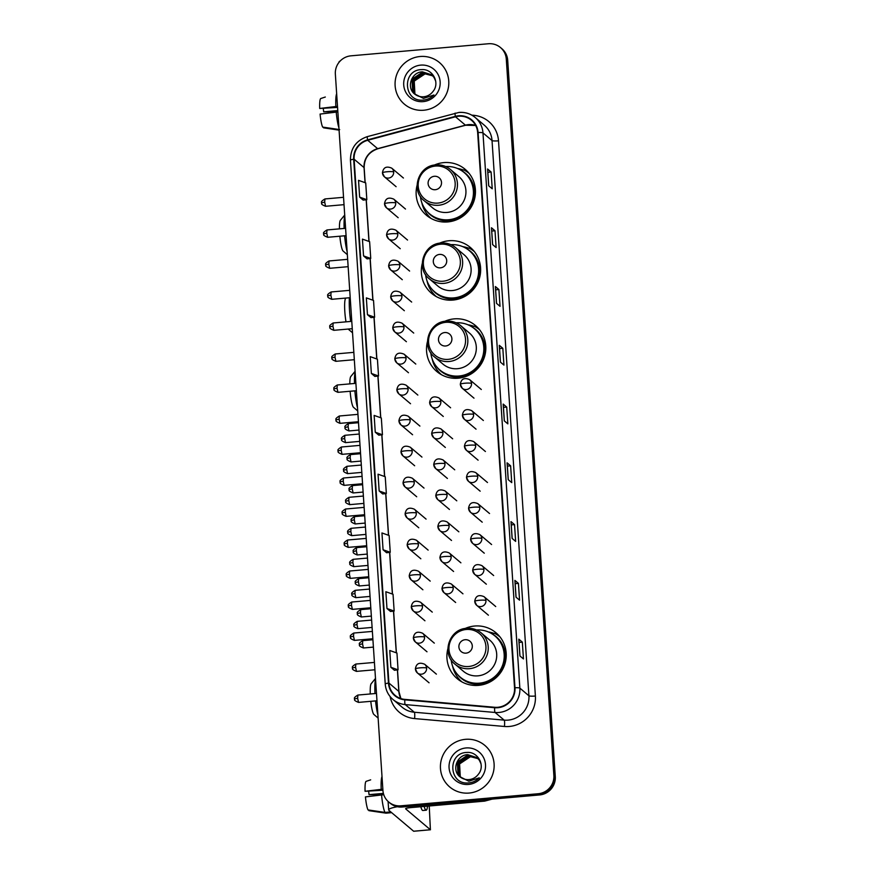 <?xml version="1.0" encoding="UTF-8"?>
<svg xmlns="http://www.w3.org/2000/svg" width="875" height="875" viewBox="0 0 875 875"><rect width="100%" height="100%" fill="white"/><g stroke="black" fill="none" stroke-linecap="round" stroke-linejoin="round"><path stroke-width="1.31" d="M447.858 648.791A30.045 29.4 -49.8 0 0 457.188 678.65A30.045 29.4 -49.8 0 0 478.548 685.366A30.045 29.4 -49.8 0 0 504.711 664.552A30.045 29.4 -49.8 0 0 495.961 632.745A30.045 29.4 -49.8 0 0 474.6 626.03A30.045 29.4 -49.8 0 0 464.964 628.545M459.113 679.131A30.045 29.4 -49.8 0 0 460.775 681.231M427.459 341.633A30.045 29.4 -49.8 0 0 436.789 371.492A30.045 29.4 -49.8 0 0 458.139 378.208A30.045 29.4 -49.8 0 0 484.312 357.394A30.045 29.4 -49.8 0 0 475.552 325.588A30.045 29.4 -49.8 0 0 454.202 318.872A30.045 29.4 -49.8 0 0 444.566 321.387M438.714 371.973A30.045 29.4 -49.8 0 0 440.366 374.073M422.275 263.506A30.045 29.4 -49.8 0 0 431.594 293.355A30.045 29.4 -49.8 0 0 452.955 300.07A30.045 29.4 -49.8 0 0 479.117 279.256A30.045 29.4 -49.8 0 0 470.367 247.461A30.045 29.4 -49.8 0 0 449.006 240.745A30.045 29.4 -49.8 0 0 439.37 243.25M433.519 293.847A30.045 29.4 -49.8 0 0 435.181 295.936M417.08 185.369A30.045 29.4 -49.8 0 0 426.409 215.228A30.045 29.4 -49.8 0 0 447.759 221.933A30.045 29.4 -49.8 0 0 473.933 201.119A30.045 29.4 -49.8 0 0 465.172 169.323A30.045 29.4 -49.8 0 0 443.822 162.608A30.045 29.4 -49.8 0 0 434.186 165.123M428.334 215.709A30.045 29.4 -49.8 0 0 429.986 217.809M468.322 172.43A30.045 29.4 -49.8 0 0 465.981 171.139M463.312 170.002A30.045 29.4 -49.8 0 0 457.527 168.514M473.517 250.556A30.045 29.4 -49.8 0 0 471.166 249.277M468.497 248.128A30.045 29.4 -49.8 0 0 462.722 246.641M478.702 328.694A30.045 29.4 -49.8 0 0 476.361 327.403M473.692 326.266A30.045 29.4 -49.8 0 0 467.906 324.778M499.1 635.852A30.045 29.4 -49.8 0 0 496.759 634.561M494.091 633.423A30.045 29.4 -49.8 0 0 488.316 631.936M388.719 802.014L390.141 803.206A17.008 16.647 -49.8 0 0 402.227 807.013L539.645 794.938A17.008 16.647 -49.8 0 0 555.286 776.672L507.697 60.266A17.008 16.647 -49.8 0 0 501.911 48.748L501.211 48.147A17.008 16.647 -49.8 0 1 506.997 59.664A17.008 16.647 -49.8 0 0 501.211 48.147L500.5 47.556A17.008 16.647 -49.8 0 0 488.414 43.75L350.995 55.825A17.008 16.647 -49.8 0 0 335.355 74.091L382.933 790.497A17.008 16.647 -49.8 0 0 400.805 805.82L538.223 793.734A17.008 16.647 -49.8 0 0 553.864 775.469L506.286 59.062A17.008 16.647 -49.8 0 0 500.5 47.556M553.864 775.469L554.575 776.07L506.997 59.664L554.575 776.07A17.008 16.647 -49.8 0 1 538.934 794.336A17.008 16.647 -49.8 0 0 554.575 776.07L555.286 776.672M400.805 805.82L401.516 806.411L538.934 794.336L401.516 806.411A17.008 16.647 -49.8 0 1 389.43 802.616A17.008 16.647 -49.8 0 0 401.516 806.411L402.227 807.013M420.153 56.503A27.202 26.633 -49.8 0 0 396.452 75.359A27.202 26.633 -49.8 0 0 404.381 104.158A27.202 26.633 -49.8 0 0 423.719 110.239A27.202 26.633 -49.8 0 0 447.42 91.383A27.202 26.633 -49.8 0 0 439.491 62.584A27.202 26.633 -49.8 0 0 420.153 56.503A27.202 26.633 -49.8 0 0 396.452 75.359A27.202 26.633 -49.8 0 0 404.381 104.158A27.202 26.633 -49.8 0 0 423.719 110.239A27.202 26.633 -49.8 0 0 447.42 91.383A27.202 26.633 -49.8 0 0 439.491 62.584A27.202 26.633 -49.8 0 0 420.153 56.503M465.5 739.331A27.202 26.633 -49.8 0 0 441.798 758.177A27.202 26.633 -49.8 0 0 449.728 786.975A27.202 26.633 -49.8 0 0 469.066 793.056A27.202 26.633 -49.8 0 0 492.767 774.211A27.202 26.633 -49.8 0 0 484.837 745.413A27.202 26.633 -49.8 0 0 465.5 739.331A27.202 26.633 -49.8 0 0 441.798 758.177A27.202 26.633 -49.8 0 0 449.728 786.975A27.202 26.633 -49.8 0 0 469.066 793.056A27.202 26.633 -49.8 0 0 492.767 774.211A27.202 26.633 -49.8 0 0 484.837 745.413A27.202 26.633 -49.8 0 0 465.5 739.331M458.587 116.233A18.134 17.752 130.2 0 1 477.652 132.573L514.533 687.794A18.134 17.752 130.2 0 1 494.725 707.273L404.863 699.388A18.134 17.752 130.2 0 1 388.916 683.047L354.123 159.217A18.134 17.752 130.2 0 1 367.73 140.284L455.503 116.78A18.134 17.752 130.2 0 1 458.587 116.233M458.555 115.784A18.594 18.2 -49.8 0 0 455.394 116.353L367.62 139.847A18.594 18.2 -49.8 0 0 353.675 159.261L388.467 683.091A18.594 18.2 -49.8 0 0 404.819 699.836L494.67 707.722A18.594 18.2 -49.8 0 0 514.981 687.75L478.1 132.541A18.594 18.2 -49.8 0 0 458.555 115.784M519.914 655.944L523.447 658.93L522.331 642.141L518.798 639.155L519.914 655.944M518.853 639.242L519.958 655.987L518.853 639.264A4.539 0.656 176.2 0 0 518.853 639.242A4.539 0.656 176.2 0 0 518.798 639.155M519.061 642.425L522.331 642.141M516.009 597.177L519.553 600.163L518.438 583.373L514.894 580.387L516.009 597.177M516.053 597.22L514.948 580.497A4.539 0.656 176.2 0 0 514.948 580.475A4.539 0.656 176.2 0 0 514.894 580.387M515.156 583.658L518.438 583.373M512.105 538.409L515.648 541.395L514.533 524.606L510.989 521.609L512.105 538.409M511.044 521.708L512.159 538.453L511.044 521.73A4.539 0.656 176.2 0 0 511.044 521.708A4.539 0.656 176.2 0 0 510.989 521.609M511.252 524.891L514.533 524.606M508.2 479.642L511.744 482.628L510.628 465.839L507.084 462.842L508.2 479.642M507.139 462.941L508.255 479.686L507.139 462.952A4.539 0.656 176.2 0 0 507.139 462.941A4.539 0.656 176.2 0 0 507.084 462.842M507.347 466.123L510.628 465.839M488.688 185.795L492.22 188.792L491.105 172.003L487.572 169.006L488.688 185.795M487.627 169.105L488.731 185.839L487.627 169.116A4.539 0.656 176.2 0 0 487.627 169.105A4.539 0.656 176.2 0 0 487.572 169.006M487.834 172.288L491.105 172.003M492.592 244.562L496.125 247.559L495.009 230.77L491.477 227.773L492.592 244.562M491.531 227.872L492.636 244.617L491.531 227.883A4.539 0.656 176.2 0 0 491.531 227.872A4.539 0.656 176.2 0 0 491.477 227.773M491.739 231.055L495.009 230.77M496.486 303.341L500.03 306.327L498.914 289.538L495.37 286.541L496.486 303.341M496.541 303.373L495.425 286.65A4.539 0.656 176.2 0 0 495.436 286.639A4.539 0.656 176.2 0 0 495.37 286.541M495.644 289.822L498.914 289.538M500.391 362.108L503.934 365.094L502.819 348.305L499.275 345.308L500.391 362.108M499.33 345.406L500.445 362.152L499.33 345.417A4.539 0.656 176.2 0 0 499.33 345.406A4.539 0.656 176.2 0 0 499.275 345.308M499.548 348.589L502.819 348.305M504.295 420.875L507.839 423.861L506.723 407.072L503.18 404.075L504.295 420.875M503.234 404.173L504.35 420.919L503.234 404.184A4.539 0.656 176.2 0 0 503.234 404.173A4.539 0.656 176.2 0 0 503.18 404.075M503.453 407.356L506.723 407.072M390.25 552.289L386.608 552.738L383.064 549.752L390.25 552.289L389.134 535.5L381.948 532.962L383.064 549.752M386.969 608.519L394.155 611.056L393.039 594.267L385.853 591.73L386.969 608.519L390.513 611.472M398.059 669.823L394.417 670.272L390.873 667.286L398.059 669.823L396.944 653.034L389.758 650.497L390.873 667.286M378.536 375.988L374.894 376.436L371.361 373.45L378.536 375.988L377.42 359.198L370.245 356.65L371.361 373.45M367.456 314.683L374.631 317.22L373.527 300.431L366.341 297.883L367.456 314.683L370.989 317.636M363.552 255.916L367.052 258.869L370.737 258.453L369.622 241.664L362.436 239.116L363.552 255.916L370.737 258.453M359.647 197.138L363.158 200.102L366.833 199.686L365.717 182.897L358.531 180.348L359.647 197.138L366.833 199.686M379.159 490.984L386.345 493.522L385.23 476.733L378.044 474.195L379.159 490.984L382.703 493.938M375.255 432.217L382.441 434.755L381.325 417.966L374.139 415.417L375.255 432.217L378.798 435.17M382.441 434.755L378.766 435.17M374.631 317.22L370.956 317.636M386.345 493.522L382.67 493.938M394.155 611.056L390.48 611.483M415.756 94.795L414.619 93.352L413.963 80.861L424.659 73.741L432.731 75.841M415.909 94.905L414.892 93.592L414.247 81.102L424.944 73.97L428.225 74.145A12.808 12.534 -49.8 0 1 432.819 75.939M415.144 94.38L413.492 92.411L412.836 79.92L423.544 72.789L432.206 75.316M415.297 94.478L413.777 92.641L413.12 80.15L423.817 73.03L432.348 75.436M435.706 81.112L433.956 77.361L431.659 74.823L422.417 71.838C410.856 72.056 405.989 88.725 415.352 94.522A12.808 12.534 -49.8 0 0 432.906 91.569C440.42 83.016 432.655 68.578 421.608 69.617C401.898 69.803 403.386 101.412 422.363 100.155L423.303 100.1C427.448 99.695 430.992 97.989 433.945 95.003L423.489 98.405L414.564 93.92M414.706 94.03L412.65 91.689L411.994 79.198L422.691 72.078L431.802 74.944M420.722 65.122A18.473 18.091 -49.8 0 0 403.725 84.973A18.473 18.091 -49.8 0 0 423.15 101.62A18.473 18.091 -49.8 0 0 440.147 81.769A18.473 18.091 -49.8 0 0 420.722 65.122M340.211 60.987A22.673 3.259 176.2 0 0 338.997 62.147L339.008 62.355M337.772 110.589L323.684 111.836A11.331 1.652 85 0 0 323.291 108.664M337.488 106.323L319.714 108.478L337.564 107.417M336.656 93.723A18.703 2.723 85 0 0 335.847 106.477M339.686 129.588L322.667 127.094A14.733 2.144 85 0 1 320.086 114.078L337.859 111.923M336.219 112.066A18.703 2.723 85 0 0 338.92 127.783M319.714 108.478A14.733 2.144 85 0 1 320.764 98.525L325.314 97.027M323.509 127.214L323.553 127.837L339.073 130.123M323.684 111.836L337.837 111.552M347.342 254.669L343.088 251.016A15.586 2.275 -95 0 1 339.85 236.217M344.608 235.802A21.252 3.095 85 0 0 347.145 251.716M435.258 189.711A6.803 6.661 -49.8 0 0 441.514 182.416A6.803 6.661 -49.8 0 0 434.372 176.28A6.803 6.661 -49.8 0 0 428.105 183.586A6.803 6.661 -49.8 0 0 435.258 189.711M424.134 200.692L432.622 207.867A20.409 19.972 -49.8 0 0 464.909 198.286A20.409 19.972 -49.8 0 0 458.959 176.684L450.472 169.52C446.228 166.042 441.35 164.5 435.838 164.905C418.469 165.495 410.353 190.269 424.134 200.692A20.409 19.972 -49.8 0 0 456.422 191.111A20.409 19.972 -49.8 0 0 450.472 169.52M420.405 196.503A26.928 26.359 -49.8 0 0 429.483 213.741A26.928 26.359 -49.8 0 0 448.623 219.756A26.928 26.359 -49.8 0 0 472.073 201.097A26.928 26.359 -49.8 0 0 464.231 172.605A26.928 26.359 -49.8 0 0 445.714 166.534M429.483 213.741L429.833 214.036A26.928 26.359 -49.8 0 0 448.973 220.052A26.928 26.359 -49.8 0 0 472.423 201.403A26.928 26.359 -49.8 0 0 464.581 172.9L464.231 172.605M344.761 215.688A21.252 3.095 85 0 0 344.137 228.452M339.434 228.856A15.586 2.275 -95 0 1 340.386 220.303L344.717 215.031M431.123 218.466A29.477 28.853 130.2 0 1 421.816 202.694M469.153 173.436A29.477 28.853 130.2 0 0 463.739 169.892L461.453 170.505A27.18 26.6 -49.8 0 1 467.83 211.553A27.18 26.6 -49.8 0 1 426.333 210.58M352.537 332.795L348.272 329.153A15.586 2.275 -95 0 1 348.173 329.055M346.008 321.847A15.586 2.275 -95 0 1 344.827 311.708A15.586 2.275 -95 0 1 345.581 298.43L345.877 298.069M349.398 297.762A21.252 3.095 85 0 0 349.53 310.461A21.252 3.095 85 0 0 350.678 321.431M352.045 328.716A21.252 3.095 85 0 0 352.341 329.853M440.453 267.848A6.803 6.661 -49.8 0 0 446.709 260.542A6.803 6.661 -49.8 0 0 439.556 254.417A6.803 6.661 -49.8 0 0 433.3 261.723A6.803 6.661 -49.8 0 0 440.453 267.848M429.33 278.83L437.817 285.994A20.409 19.972 -49.8 0 0 470.094 276.413A20.409 19.972 -49.8 0 0 464.144 254.822L455.656 247.647C451.413 244.169 446.545 242.638 441.033 243.042C423.664 243.622 415.538 268.406 429.33 278.83A20.409 19.972 -49.8 0 0 461.606 269.248A20.409 19.972 -49.8 0 0 455.656 247.647M425.6 274.63A26.928 26.359 -49.8 0 0 434.667 291.867A26.928 26.359 -49.8 0 0 453.808 297.894A26.928 26.359 -49.8 0 0 477.269 279.234A26.928 26.359 -49.8 0 0 469.416 250.742A26.928 26.359 -49.8 0 0 450.898 244.672M434.667 291.867L435.028 292.173A26.928 26.359 -49.8 0 0 454.169 298.189A26.928 26.359 -49.8 0 0 477.619 279.53A26.928 26.359 -49.8 0 0 469.777 251.038L469.416 250.742M436.308 296.592A29.477 28.853 130.2 0 1 427.011 280.82M474.348 251.562A29.477 28.853 130.2 0 0 468.923 248.019L466.637 248.631A27.18 26.6 -49.8 0 1 473.025 289.68A27.18 26.6 -49.8 0 1 431.528 288.706M357.722 410.933L353.467 407.28A15.586 2.275 -95 0 1 350.12 391.256M354.878 390.841A21.252 3.095 85 0 0 357.525 407.98M445.637 345.986A6.803 6.661 -49.8 0 0 451.894 338.68A6.803 6.661 -49.8 0 0 444.741 332.544A6.803 6.661 -49.8 0 0 438.484 339.85A6.803 6.661 -49.8 0 0 445.637 345.986M434.514 356.956L443.002 364.131A20.409 19.972 -49.8 0 0 475.289 354.55A20.409 19.972 -49.8 0 0 469.339 332.948L460.852 325.784C456.608 322.306 451.73 320.764 446.217 321.169C428.848 321.759 420.733 346.544 434.514 356.956A20.409 19.972 -49.8 0 0 466.802 347.375A20.409 19.972 -49.8 0 0 460.852 325.784M430.784 352.767A26.928 26.359 -49.8 0 0 439.863 370.005A26.928 26.359 -49.8 0 0 459.003 376.02A26.928 26.359 -49.8 0 0 482.453 357.372A26.928 26.359 -49.8 0 0 474.611 328.869A26.928 26.359 -49.8 0 0 456.094 322.809M439.863 370.005L440.213 370.3A26.928 26.359 -49.8 0 0 459.353 376.327A26.928 26.359 -49.8 0 0 482.803 357.667A26.928 26.359 -49.8 0 0 474.961 329.175L474.611 328.869M355.141 371.952A21.252 3.095 85 0 0 354.473 383.48M349.814 383.884A15.586 2.275 -95 0 1 350.766 376.567L355.097 371.295M441.503 374.73A29.477 28.853 130.2 0 1 432.195 358.958M479.533 329.7A29.477 28.853 130.2 0 0 474.119 326.156L471.833 326.769A27.18 26.6 -49.8 0 1 478.209 367.817A27.18 26.6 -49.8 0 1 436.712 366.844M378.131 718.091L373.866 714.438A15.586 2.275 -95 0 1 370.792 701.323M375.55 700.897A21.252 3.095 85 0 0 377.934 715.138M466.036 653.144A6.803 6.661 -49.8 0 0 472.292 645.837A6.803 6.661 -49.8 0 0 465.15 639.712A6.803 6.661 -49.8 0 0 458.894 647.008A6.803 6.661 -49.8 0 0 466.036 653.144M454.913 664.114L463.411 671.289A20.409 19.972 -49.8 0 0 495.688 661.708A20.409 19.972 -49.8 0 0 489.738 640.106L481.25 632.942C477.006 629.464 472.128 627.922 466.627 628.327C449.258 628.917 441.131 653.702 454.913 664.114A20.409 19.972 -49.8 0 0 487.2 654.544A20.409 19.972 -49.8 0 0 481.25 632.942M451.183 659.925A26.928 26.359 -49.8 0 0 460.261 677.163A26.928 26.359 -49.8 0 0 479.402 683.178A26.928 26.359 -49.8 0 0 502.852 664.53A26.928 26.359 -49.8 0 0 495.009 636.027A26.928 26.359 -49.8 0 0 476.492 629.967M460.261 677.163L460.611 677.458A26.928 26.359 -49.8 0 0 479.752 683.484A26.928 26.359 -49.8 0 0 503.212 664.825A26.928 26.359 -49.8 0 0 495.359 636.333L495.009 636.027M375.539 679.109A21.252 3.095 85 0 0 374.992 693.558M370.256 693.973A15.586 2.275 -95 0 1 371.164 683.725L375.495 678.453M461.902 681.888A29.477 28.853 130.2 0 1 452.594 666.116M499.942 636.858A29.477 28.853 130.2 0 0 494.517 633.314L492.231 633.927A27.18 26.6 -49.8 0 1 498.619 674.975A27.18 26.6 -49.8 0 1 457.111 674.002M397.359 806.728A22.673 3.259 176.2 0 0 388.653 809.9A22.673 3.259 176.2 0 0 388.938 810.359L413.634 831.228L430.402 829.752L405.694 808.883A5.666 0.809 -3.8 0 1 405.628 808.773A5.666 0.809 -3.8 0 1 410.397 807.647L484.444 801.139L482.989 799.914M430.402 829.752L429.231 805.984M492.198 799.105L484.925 801.052A2.833 2.778 130.2 0 1 484.444 801.139M383.381 793.395L369.042 794.653A11.331 1.652 85 0 0 368.648 791.492M382.845 789.152L365.072 791.295L382.922 790.234M420.798 806.728A19.272 2.811 85 0 0 422.822 810.491L426.18 810.195A19.272 2.811 85 0 0 427.525 806.137M424.145 806.433A19.272 2.811 85 0 0 426.18 810.195M382.014 776.552A18.703 2.723 85 0 0 381.194 789.294M381.566 794.894A18.703 2.723 85 0 0 385.044 812.416L368.014 809.911A14.733 2.144 85 0 1 365.444 796.895L383.764 794.697M390.775 811.913L385.044 812.416M368.867 810.031L368.9 810.655L385.93 813.159L391.661 812.656M365.072 791.295A14.733 2.144 85 0 1 366.122 781.353L370.672 779.844M369.042 794.653L383.655 794.358M461.103 777.623L459.966 776.18L459.32 763.689L470.017 756.558L478.089 758.658M461.267 777.722L460.25 776.42L459.594 763.93L470.302 756.798L473.572 756.973A12.808 12.534 -49.8 0 1 478.177 758.756M460.502 777.197L458.85 775.228L458.194 762.738L468.891 755.606L477.564 758.133M460.644 777.306L459.123 775.469L458.478 762.978L469.175 755.847L477.695 758.264M481.064 763.941L479.303 760.178L477.017 757.641L467.764 754.666C456.203 754.884 451.336 771.553 460.709 777.35A12.808 12.534 -49.8 0 0 478.264 774.386C485.778 765.833 478.002 751.406 466.966 752.445C447.256 752.631 448.733 784.241 467.709 782.983L468.661 782.928C472.795 782.513 476.339 780.817 479.292 777.82L468.836 781.222L459.922 776.737M460.064 776.858L457.997 774.517L457.352 762.027L468.048 754.895L477.159 757.761M466.08 747.95A18.473 18.091 -49.8 0 0 449.072 767.791A18.473 18.091 -49.8 0 0 468.497 784.438A18.473 18.091 -49.8 0 0 485.494 764.597A18.473 18.091 -49.8 0 0 466.08 747.95M507.697 60.266L506.286 59.062M539.645 794.938L538.223 793.734M475.628 125.442A18.134 17.752 -49.8 0 0 465.423 125.158L377.639 148.662A18.134 17.752 -49.8 0 0 364.044 167.595L365.039 182.656M471.866 115.194A28.339 27.738 130.2 0 1 498.509 140.82L535.391 696.03A5.666 0.809 -3.8 0 1 528.916 695.778L492.034 140.558A22.673 22.192 -49.8 0 0 484.323 125.202L475.256 117.545A22.673 22.192 130.2 0 1 482.967 132.902A5.666 0.809 176.2 0 0 478.1 132.541M535.391 696.03A28.339 27.738 130.2 0 1 509.316 726.469A28.339 27.738 130.2 0 1 504.438 726.469L414.575 718.583A28.339 27.738 130.2 0 1 390.119 696.566M508.058 720.125A22.673 22.192 -49.8 0 0 528.916 695.778L519.848 688.111A22.673 22.192 130.2 0 1 495.086 712.469L405.234 704.583A22.673 22.192 130.2 0 1 393.017 699.519L402.084 707.175A22.673 22.192 -49.8 0 0 414.302 712.239L504.153 720.125A22.673 22.192 -49.8 0 0 508.058 720.125M455.284 113.159A5.666 0.667 75 0 0 455.153 113.116A5.666 0.667 75 0 0 455.394 116.353M350.503 160.333A5.666 0.809 -3.8 0 1 350.438 160.212A5.666 0.809 -3.8 0 1 353.675 159.261M388.467 683.091A5.666 0.809 176.2 0 0 385.23 684.042C385.744 690.277 388.336 695.439 393.017 699.519M404.819 699.836A5.666 0.952 95 0 0 405.234 704.583L414.302 712.239A5.666 0.952 -85 0 1 414.575 718.583M367.511 136.653A5.666 0.667 75 0 0 367.38 136.609A5.666 0.667 75 0 0 367.62 139.847M494.67 707.722A5.666 0.952 95 0 0 495.086 712.469L504.153 720.125A5.666 0.952 -85 0 1 504.438 726.469M514.981 687.75A5.666 0.809 -3.8 0 1 519.848 688.111L482.967 132.902L492.034 140.558A5.666 0.809 -3.8 0 0 498.509 140.82M459.145 112.481A22.673 22.192 130.2 0 1 475.256 117.545C470.542 113.684 465.128 111.978 459.014 112.427L367.38 136.609C356.136 140.481 350.492 148.356 350.438 160.212L385.23 684.042M388.916 683.047L398.836 691.425A18.134 17.752 -49.8 0 0 400.859 698.556M455.503 116.78L465.423 125.158A10.205 1.203 -105 0 0 465.653 125.245L377.88 148.75A10.205 1.203 -105 0 1 377.639 148.662L367.73 140.284M354.123 159.217L364.044 167.595A10.205 1.466 -3.8 0 1 364.164 167.803L365.159 182.7M366.177 199.762L368.944 241.423M370.081 258.53L372.848 300.191M373.986 317.297L376.753 358.958M377.891 376.064L380.658 417.725M381.795 434.831L384.562 476.492M385.7 493.598L388.467 535.259M389.605 552.366L392.372 594.027M393.498 611.133L396.266 652.794M397.403 669.9L398.836 691.425A10.205 1.466 -3.8 0 1 398.956 691.633L400.903 698.578M437.905 203.088A18.747 18.353 -49.8 0 0 455.153 182.952A18.747 18.353 -49.8 0 0 435.444 166.064A18.747 18.353 -49.8 0 0 418.206 186.2A18.747 18.353 -49.8 0 0 437.905 203.088M443.1 281.214A18.747 18.353 -49.8 0 0 460.337 261.089A18.747 18.353 -49.8 0 0 440.639 244.202A18.747 18.353 -49.8 0 0 423.391 264.338A18.747 18.353 -49.8 0 0 443.1 281.214M448.284 359.352A18.747 18.353 -49.8 0 0 465.533 339.216A18.747 18.353 -49.8 0 0 445.823 322.328A18.747 18.353 -49.8 0 0 428.586 342.464A18.747 18.353 -49.8 0 0 448.284 359.352M468.694 666.509A18.747 18.353 -49.8 0 0 485.931 646.373A18.747 18.353 -49.8 0 0 466.233 629.486A18.747 18.353 -49.8 0 0 448.984 649.622A18.747 18.353 -49.8 0 0 468.694 666.509M471.538 383.469A5.666 5.545 -49.8 0 0 469.613 379.63C464.253 377.333 461.147 378.908 460.305 384.333A5.666 0.809 -3.8 0 1 465.073 383.206A5.666 0.809 176.2 0 1 471.538 383.469A5.666 5.545 -49.8 0 1 462.295 388.281L460.305 384.333A5.666 0.809 -3.8 0 0 460.37 384.442A5.666 5.545 -49.8 0 0 462.295 388.281L473.988 398.158M348.097 426.781L348.348 423.598C342.464 427.186 345.953 427.186 345.002 427.503L348.097 426.781L348.994 430.938L358.991 430.052M345.045 427.58L345.002 427.503C346.008 427.798 342.541 428.367 348.994 430.938M473.605 414.477A5.666 5.545 -49.8 0 0 471.669 410.637C466.309 408.341 463.214 409.916 462.361 415.341A5.666 0.809 -3.8 0 1 467.13 414.214A5.666 0.809 176.2 0 1 473.605 414.477A5.666 5.545 -49.8 0 1 464.363 419.289L462.361 415.341A5.666 0.809 -3.8 0 0 462.427 415.45A5.666 5.545 -49.8 0 0 464.363 419.289L476.044 429.166M350.153 457.789L350.405 454.606C344.52 458.183 348.009 458.194 347.058 458.511L350.153 457.789L351.05 461.945L361.058 461.059M347.102 458.587L347.058 458.511C348.064 458.806 344.597 459.375 351.05 461.945M475.661 445.473A5.666 5.545 -49.8 0 0 473.736 441.634C468.377 439.348 465.27 440.923 464.417 446.348A5.666 0.809 -3.8 0 1 469.186 445.222A5.666 0.809 176.2 0 1 475.661 445.473A5.666 5.545 -49.8 0 1 466.419 450.297L464.417 446.348A5.666 0.809 -3.8 0 0 464.494 446.458A5.666 5.545 -49.8 0 0 466.419 450.297L478.1 460.173M352.22 488.797L352.472 485.603C346.587 489.191 350.077 489.202 349.114 489.519L352.22 488.797L353.117 492.953L363.114 492.067M349.158 489.595L349.114 489.519C350.12 489.814 346.653 490.383 353.117 492.953M477.717 476.481A5.666 5.545 -49.8 0 0 475.792 472.642C470.433 470.356 467.327 471.92 466.473 477.356A5.666 0.809 -3.8 0 1 471.253 476.23A5.666 0.809 176.2 0 1 477.717 476.481A5.666 5.545 -49.8 0 1 468.475 481.305L466.473 477.356A5.666 0.809 -3.8 0 0 466.55 477.466A5.666 5.545 -49.8 0 0 468.475 481.305L480.167 491.181M354.277 519.794L354.528 516.611C348.644 520.198 352.133 520.209 351.17 520.527L354.277 519.794L355.173 523.95L365.17 523.075M351.225 520.603L351.17 520.527C352.188 520.822 348.709 521.391 355.173 523.95M479.784 507.489A5.666 5.545 -49.8 0 0 477.848 503.65C472.489 501.364 469.383 502.928 468.541 508.364A5.666 0.809 -3.8 0 1 473.309 507.238A5.666 0.809 176.2 0 1 479.784 507.489A5.666 5.545 -49.8 0 1 470.531 512.312L468.541 508.364A5.666 0.809 -3.8 0 0 468.606 508.473A5.666 5.545 -49.8 0 0 470.531 512.312L482.223 522.189M356.333 550.802L356.584 547.619C350.7 551.206 354.189 551.217 353.237 551.534L356.333 550.802L357.23 554.958L367.238 554.083M353.281 551.611L353.237 551.534C354.244 551.83 350.777 552.398 357.23 554.958M481.841 538.497A5.666 5.545 -49.8 0 0 479.916 534.658C474.556 532.372 471.45 533.936 470.597 539.361A5.666 0.809 -3.8 0 1 475.366 538.245A5.666 0.809 176.2 0 1 481.841 538.497A5.666 5.545 -49.8 0 1 472.598 543.32L470.597 539.361A5.666 0.809 -3.8 0 0 470.662 539.481A5.666 5.545 -49.8 0 0 472.598 543.32L484.28 553.197M358.389 581.809L358.652 578.627C352.767 582.214 356.256 582.214 355.294 582.542L358.389 581.809L359.297 585.966L369.294 585.091M355.337 582.619L355.294 582.542C356.3 582.837 352.833 583.395 359.297 585.966M483.897 569.505A5.666 5.545 -49.8 0 0 481.972 565.666C476.613 563.38 473.506 564.944 472.653 570.369A5.666 0.809 -3.8 0 1 477.422 569.253A5.666 0.809 176.2 0 1 483.897 569.505A5.666 5.545 -49.8 0 1 474.655 574.328L472.653 570.369A5.666 0.809 -3.8 0 0 472.73 570.489A5.666 5.545 -49.8 0 0 474.655 574.328L486.347 584.205M360.456 612.817L360.708 609.634C354.823 613.222 358.312 613.222 357.35 613.55L360.456 612.817L361.353 616.973L371.35 616.098M357.394 613.627L357.35 613.55C358.367 613.845 354.889 614.403 361.353 616.973M485.953 600.512A5.666 5.545 -49.8 0 0 484.028 596.673C478.669 594.388 475.562 595.952 474.72 601.377A5.666 0.809 -3.8 0 1 479.489 600.261A5.666 0.809 176.2 0 1 485.953 600.512A5.666 5.545 -49.8 0 1 476.711 605.336L474.72 601.377A5.666 0.809 -3.8 0 0 474.786 601.497A5.666 5.545 -49.8 0 0 476.711 605.336L488.403 615.202M362.512 643.825L362.764 640.642C356.88 644.23 360.369 644.23 359.417 644.558L362.512 643.825L363.409 647.981L373.406 647.106M359.461 644.634L359.417 644.558C360.423 644.853 356.956 645.411 363.409 647.981M344.63 438.484L344.881 435.302C338.997 438.889 342.486 438.889 341.523 439.217L344.63 438.484L345.527 442.641L359.745 441.383M341.578 439.283L341.523 439.217C342.541 439.512 339.062 440.07 345.527 442.641M440.847 401.756A5.666 5.545 -49.8 0 0 438.911 397.917C433.552 395.631 430.456 397.195 429.603 402.62A5.666 0.809 -3.8 0 1 434.372 401.505A5.666 0.809 176.2 0 1 440.847 401.756A5.666 5.545 -49.8 0 1 431.605 406.58L429.603 402.62A5.666 0.809 -3.8 0 0 429.669 402.741A5.666 5.545 -49.8 0 0 431.605 406.58L443.286 416.456M346.686 469.492L346.938 466.309C341.053 469.897 344.542 469.897 343.591 470.214L346.686 469.492L347.583 473.648L361.802 472.391M343.634 470.291L343.591 470.214C344.597 470.509 341.13 471.078 347.583 473.648M442.903 432.764A5.666 5.545 -49.8 0 0 440.978 428.925C435.619 426.639 432.512 428.203 431.659 433.628A5.666 0.809 -3.8 0 1 436.428 432.512A5.666 0.809 176.2 0 1 442.903 432.764A5.666 5.545 -49.8 0 1 433.661 437.587L431.659 433.628A5.666 0.809 -3.8 0 0 431.725 433.748A5.666 5.545 -49.8 0 0 433.661 437.587L445.342 447.453M348.742 500.5L349.005 497.306C343.12 500.894 346.609 500.905 345.647 501.222L348.742 500.5L349.65 504.656L363.869 503.398M345.691 501.298L345.647 501.222C346.653 501.517 343.186 502.086 349.65 504.656M444.959 463.772A5.666 5.545 -49.8 0 0 443.034 459.933C437.675 457.647 434.569 459.211 433.716 464.636A5.666 0.809 -3.8 0 1 438.495 463.509A5.666 0.809 176.2 0 1 444.959 463.772A5.666 5.545 -49.8 0 1 435.717 468.595L433.716 464.636A5.666 0.809 -3.8 0 0 433.792 464.756A5.666 5.545 -49.8 0 0 435.717 468.595L447.409 478.461M350.809 531.497L351.061 528.314C345.177 531.902 348.666 531.913 347.703 532.23L350.809 531.497L351.706 535.653L365.925 534.406M347.747 532.306L347.703 532.23C348.72 532.525 345.242 533.094 351.706 535.653M447.027 494.78A5.666 5.545 -49.8 0 0 445.091 490.941C439.731 488.655 436.625 490.219 435.783 495.644A5.666 0.809 -3.8 0 1 440.552 494.517A5.666 0.809 176.2 0 1 447.027 494.78A5.666 5.545 -49.8 0 1 437.773 499.603L435.783 495.644A5.666 0.809 -3.8 0 0 435.848 495.764A5.666 5.545 -49.8 0 0 437.773 499.603L449.466 509.469M352.866 562.505L353.117 559.322C347.233 562.909 350.722 562.92 349.77 563.238L352.866 562.505L353.762 566.661L367.981 565.414M349.814 563.314L349.77 563.238C350.777 563.533 347.309 564.102 353.762 566.661M449.083 525.788A5.666 5.545 -49.8 0 0 447.147 521.948C441.798 519.652 438.692 521.227 437.839 526.652A5.666 0.809 -3.8 0 1 442.608 525.525A5.666 0.809 176.2 0 1 449.083 525.788A5.666 5.545 -49.8 0 1 439.841 530.611L437.839 526.652A5.666 0.809 -3.8 0 0 437.905 526.772A5.666 5.545 -49.8 0 0 439.841 530.611L451.522 540.477M354.922 593.512L355.173 590.33C349.289 593.917 352.778 593.917 351.827 594.245L354.922 593.512L355.819 597.669L370.048 596.422M351.87 594.322L351.827 594.245C352.833 594.541 349.366 595.109 355.819 597.669M451.139 556.795A5.666 5.545 -49.8 0 0 449.214 552.956C443.855 550.659 440.748 552.234 439.895 557.659A5.666 0.809 -3.8 0 1 444.664 556.533A5.666 0.809 176.2 0 1 451.139 556.795A5.666 5.545 -49.8 0 1 441.897 561.608L439.895 557.659A5.666 0.809 -3.8 0 0 439.972 557.769A5.666 5.545 -49.8 0 0 441.897 561.608L453.589 571.484M356.989 624.52L357.241 621.338C351.356 624.925 354.845 624.925 353.883 625.253L356.989 624.52L357.886 628.677L372.105 627.43M353.927 625.33L353.883 625.253C354.889 625.548 351.422 626.106 357.886 628.677M453.195 587.803A5.666 5.545 -49.8 0 0 451.27 583.964C445.911 581.667 442.805 583.242 441.962 588.667A5.666 0.809 -3.8 0 1 446.731 587.541A5.666 0.809 176.2 0 1 453.195 587.803A5.666 5.545 -49.8 0 1 443.953 592.616L441.962 588.667A5.666 0.809 -3.8 0 0 442.028 588.777A5.666 5.545 -49.8 0 0 443.953 592.616L455.645 602.492M324.68 202.136L324.942 198.942C319.047 202.53 322.547 202.541 321.584 202.858L324.68 202.136L325.588 206.281L344.028 204.662M321.628 202.934L321.584 202.858C322.591 203.153 319.123 203.722 325.588 206.281M393.673 171.992A5.666 5.545 -49.8 0 0 391.738 168.153C386.378 165.867 383.272 167.431 382.43 172.856A5.666 0.809 -3.8 0 1 387.198 171.741A5.666 0.809 176.2 0 1 393.673 171.992A5.666 5.545 -49.8 0 1 384.42 176.816L382.43 172.856A5.666 0.809 -3.8 0 0 382.495 172.977A5.666 5.545 -49.8 0 0 384.42 176.816L396.113 186.692M326.747 233.133L326.998 229.95C321.114 233.538 324.603 233.548 323.641 233.866L326.747 233.133L327.644 237.289L346.084 235.67M323.684 233.942L323.641 233.866C324.658 234.161 321.18 234.73 327.644 237.289M395.73 203A5.666 5.545 -49.8 0 0 393.794 199.161C388.445 196.875 385.339 198.439 384.486 203.864A5.666 0.809 -3.8 0 1 389.255 202.748A5.666 0.809 176.2 0 1 395.73 203A5.666 5.545 -49.8 0 1 386.488 207.823L384.486 203.864A5.666 0.809 -3.8 0 0 384.552 203.984A5.666 5.545 -49.8 0 0 386.488 207.823L398.169 217.7M328.803 264.141L329.055 260.958C323.17 264.545 326.659 264.556 325.708 264.873L328.803 264.141L329.7 268.297L348.141 266.678M325.752 264.95L325.708 264.873C326.714 265.169 323.247 265.738 329.7 268.297M397.786 234.008A5.666 5.545 -49.8 0 0 395.861 230.169C390.502 227.883 387.395 229.447 386.542 234.872A5.666 0.809 -3.8 0 1 391.311 233.756A5.666 0.809 176.2 0 1 397.786 234.008A5.666 5.545 -49.8 0 1 388.544 238.831L386.542 234.872A5.666 0.809 -3.8 0 0 386.619 234.992A5.666 5.545 -49.8 0 0 388.544 238.831L400.236 248.708M330.859 295.148L331.111 291.966C325.227 295.553 328.716 295.553 327.764 295.881L330.859 295.148L331.756 299.305L350.208 297.686M327.808 295.958L327.764 295.881C328.77 296.177 325.303 296.734 331.756 299.305M399.842 265.016A5.666 5.545 -49.8 0 0 397.917 261.177C392.558 258.891 389.452 260.455 388.609 265.88A5.666 0.809 -3.8 0 1 393.378 264.753A5.666 0.809 176.2 0 1 399.842 265.016A5.666 5.545 -49.8 0 1 390.6 269.839L388.609 265.88A5.666 0.809 -3.8 0 0 388.675 266A5.666 5.545 -49.8 0 0 390.6 269.839L402.292 279.705M332.927 326.156L333.178 322.973C327.294 326.561 330.783 326.561 329.82 326.889L332.927 326.156L333.823 330.312L352.264 328.694M329.864 326.966L329.82 326.889C330.827 327.184 327.359 327.742 333.823 330.312M401.909 296.023A5.666 5.545 -49.8 0 0 399.973 292.184C394.614 289.898 391.519 291.463 390.666 296.887A5.666 0.809 -3.8 0 1 395.434 295.761A5.666 0.809 176.2 0 1 401.909 296.023A5.666 5.545 -49.8 0 1 392.667 300.847L390.666 296.887A5.666 0.809 -3.8 0 0 390.731 297.008A5.666 5.545 -49.8 0 0 392.667 300.847L404.348 310.712M334.983 357.164L335.234 353.981C329.35 357.569 332.839 357.569 331.877 357.897L334.983 357.164L335.88 361.32L354.32 359.702M331.931 357.973L331.877 357.897C332.894 358.192 329.416 358.75 335.88 361.32M403.966 327.031A5.666 5.545 -49.8 0 0 402.041 323.192C396.681 320.895 393.575 322.47 392.722 327.895A5.666 0.809 -3.8 0 1 397.491 326.769A5.666 0.809 176.2 0 1 403.966 327.031A5.666 5.545 -49.8 0 1 394.723 331.855L392.722 327.895A5.666 0.809 -3.8 0 0 392.798 328.016A5.666 5.545 -49.8 0 0 394.723 331.855L406.405 341.72M337.039 388.172L337.291 384.989C331.406 388.577 334.895 388.577 333.944 388.905L337.039 388.172L337.936 392.328L356.377 390.709M333.988 388.981L333.944 388.905C334.95 389.2 331.483 389.758 337.936 392.328M406.022 358.039A5.666 5.545 -49.8 0 0 404.097 354.2C398.738 351.903 395.631 353.478 394.778 358.903A5.666 0.809 -3.8 0 1 399.558 357.777A5.666 0.809 176.2 0 1 406.022 358.039A5.666 5.545 -49.8 0 1 396.78 362.852L394.778 358.903A5.666 0.809 -3.8 0 0 394.855 359.023A5.666 5.545 -49.8 0 0 396.78 362.852L408.472 372.728M339.095 419.18L339.358 415.997C333.473 419.584 336.962 419.584 336 419.913L339.095 419.18L340.003 423.336L358.444 421.717M336.044 419.989L336 419.913C337.006 420.208 333.539 420.766 340.003 423.336M408.089 389.047A5.666 5.545 -49.8 0 0 406.153 385.208C400.794 382.911 397.688 384.486 396.845 389.911A5.666 0.809 -3.8 0 1 401.614 388.784A5.666 0.809 176.2 0 1 408.089 389.047A5.666 5.545 -49.8 0 1 398.836 393.859L396.845 389.911A5.666 0.809 -3.8 0 0 396.911 390.02A5.666 5.545 -49.8 0 0 398.836 393.859L410.528 403.736M341.163 450.188L341.414 447.005C335.53 450.592 339.019 450.592 338.056 450.92L341.163 450.188L342.059 454.344L360.5 452.725M338.1 450.986L338.056 450.92C339.073 451.216 335.595 451.773 342.059 454.344M410.145 420.055A5.666 5.545 -49.8 0 0 408.22 416.216C402.861 413.919 399.755 415.494 398.902 420.919A5.666 0.809 -3.8 0 1 403.67 419.792A5.666 0.809 176.2 0 1 410.145 420.055A5.666 5.545 -49.8 0 1 400.903 424.867L398.902 420.919A5.666 0.809 -3.8 0 0 398.967 421.028A5.666 5.545 -49.8 0 0 400.903 424.867L412.584 434.744M343.219 481.195L343.47 478.013C337.586 481.6 341.075 481.6 340.123 481.928L343.219 481.195L344.116 485.352L362.556 483.733M340.167 481.994L340.123 481.928C341.13 482.212 337.663 482.781 344.116 485.352M412.202 451.052A5.666 5.545 -49.8 0 0 410.277 447.212C404.917 444.927 401.811 446.502 400.958 451.927A5.666 0.809 -3.8 0 1 405.727 450.8A5.666 0.809 176.2 0 1 412.202 451.052A5.666 5.545 -49.8 0 1 402.959 455.875L400.958 451.927A5.666 0.809 -3.8 0 0 401.034 452.036A5.666 5.545 -49.8 0 0 402.959 455.875L414.652 465.752M345.275 512.203L345.527 509.02C339.642 512.597 343.131 512.608 342.18 512.925L345.275 512.203L346.172 516.359L364.623 514.73M342.223 513.002L342.18 512.925C343.186 513.22 339.719 513.789 346.172 516.359M414.258 482.059A5.666 5.545 -49.8 0 0 412.333 478.22C406.973 475.934 403.867 477.498 403.025 482.934A5.666 0.809 -3.8 0 1 407.794 481.808A5.666 0.809 176.2 0 1 414.258 482.059A5.666 5.545 -49.8 0 1 405.016 486.883L403.025 482.934A5.666 0.809 -3.8 0 0 403.091 483.044A5.666 5.545 -49.8 0 0 405.016 486.883L416.708 496.759M347.342 543.211L347.594 540.017C341.709 543.605 345.198 543.616 344.236 543.933L347.342 543.211L348.239 547.367L366.68 545.737M344.28 544.009L344.236 543.933C345.242 544.228 341.775 544.797 348.239 547.367M416.325 513.067A5.666 5.545 -49.8 0 0 414.389 509.228C409.03 506.942 405.934 508.506 405.081 513.942A5.666 0.809 -3.8 0 1 409.85 512.816A5.666 0.809 176.2 0 1 416.325 513.067A5.666 5.545 -49.8 0 1 407.083 517.891L405.081 513.942A5.666 0.809 -3.8 0 0 405.147 514.052A5.666 5.545 -49.8 0 0 407.083 517.891L418.764 527.767M349.398 574.208L349.65 571.025C343.766 574.613 347.255 574.623 346.292 574.941L349.398 574.208L350.295 578.364L368.736 576.745M346.347 575.017L346.292 574.941C347.309 575.236 343.831 575.805 350.295 578.364M418.381 544.075A5.666 5.545 -49.8 0 0 416.456 540.236C411.097 537.95 407.991 539.514 407.137 544.939A5.666 0.809 -3.8 0 1 411.906 543.823A5.666 0.809 176.2 0 1 418.381 544.075A5.666 5.545 -49.8 0 1 409.139 548.898L407.137 544.939A5.666 0.809 -3.8 0 0 407.214 545.059A5.666 5.545 -49.8 0 0 409.139 548.898L420.831 558.775M351.455 605.216L351.706 602.033C345.822 605.62 349.311 605.631 348.359 605.948L351.455 605.216L352.352 609.372L370.792 607.753M348.403 606.025L348.359 605.948C349.366 606.244 345.898 606.812 352.352 609.372M420.438 575.083A5.666 5.545 -49.8 0 0 418.512 571.244C413.153 568.958 410.047 570.522 409.205 575.947A5.666 0.809 -3.8 0 1 413.973 574.831A5.666 0.809 176.2 0 1 420.438 575.083A5.666 5.545 -49.8 0 1 411.195 579.906L409.205 575.947A5.666 0.809 -3.8 0 0 409.27 576.067A5.666 5.545 -49.8 0 0 411.195 579.906L422.887 589.783M353.522 636.223L353.773 633.041C347.889 636.628 351.378 636.628 350.416 636.956L353.522 636.223L354.419 640.38L372.859 638.761M350.459 637.033L350.416 636.956C351.422 637.252 347.955 637.82 354.419 640.38M422.505 606.091A5.666 5.545 -49.8 0 0 420.569 602.252C415.209 599.966 412.114 601.53 411.261 606.955A5.666 0.809 -3.8 0 1 416.03 605.839A5.666 0.809 176.2 0 1 422.505 606.091A5.666 5.545 -49.8 0 1 413.262 610.914L411.261 606.955A5.666 0.809 -3.8 0 0 411.327 607.075A5.666 5.545 -49.8 0 0 413.262 610.914L424.944 620.78M355.578 667.231L355.83 664.048C349.945 667.636 353.434 667.636 352.472 667.964L355.578 667.231L356.475 671.388L374.916 669.769M352.516 668.041L352.472 667.964C353.489 668.259 350.011 668.817 356.475 671.388M424.561 637.098A5.666 5.545 -49.8 0 0 422.636 633.259C417.277 630.973 414.17 632.538 413.317 637.962A5.666 0.809 -3.8 0 1 418.086 636.836A5.666 0.809 176.2 0 1 424.561 637.098A5.666 5.545 -49.8 0 1 415.319 641.922L413.317 637.962A5.666 0.809 -3.8 0 0 413.383 638.083A5.666 5.545 -49.8 0 0 415.319 641.922L427 651.787M357.634 698.239L357.886 695.056C352.002 698.644 355.491 698.644 354.539 698.972L357.634 698.239L358.531 702.395L376.972 700.777M354.583 699.048L354.539 698.972C355.545 699.267 352.078 699.825 358.531 702.395M426.617 668.106A5.666 5.545 -49.8 0 0 424.692 664.267C419.333 661.981 416.227 663.545 415.373 668.97A5.666 0.809 -3.8 0 1 420.153 667.844A5.666 0.809 176.2 0 1 426.617 668.106A5.666 5.545 -49.8 0 1 417.375 672.93L415.373 668.97A5.666 0.809 -3.8 0 0 415.45 669.091A5.666 5.545 -49.8 0 0 417.375 672.93L429.067 682.795M483.525 799.87L484.925 801.052M377.88 148.75C368.791 151.911 364.23 158.266 364.164 167.803M366.286 199.741L369.064 241.467M370.191 258.508L372.969 300.234M374.095 317.275L376.873 359.002M378 376.042L380.767 417.769M381.905 434.82L384.672 476.536M385.809 493.587L388.577 535.303M389.714 552.355L392.481 594.07M393.619 611.122L396.386 652.837M397.512 669.889L398.956 691.633M465.653 125.245L475.65 125.475M496.541 303.384L495.436 286.639M516.064 597.22L514.948 580.475M481.305 389.495L469.613 379.63M348.348 423.598L358.509 422.702M483.361 420.503L471.669 410.637M350.405 454.606L360.566 453.709M485.417 451.511L473.736 441.634M352.472 485.603L362.622 484.717M487.484 482.519L475.792 472.642M354.528 516.611L364.689 515.725M489.541 513.527L477.848 503.65M356.584 547.619L366.745 546.733M491.597 544.534L479.916 534.658M358.652 578.627L368.802 577.741M493.653 575.542L481.972 565.666M360.708 609.634L370.858 608.737M495.72 606.55L484.028 596.673M362.764 640.642L372.925 639.745M450.603 407.794L438.911 397.917M344.881 435.302L359.264 434.033M452.659 438.802L440.978 428.925M346.938 466.309L361.32 465.041M454.727 469.809L443.034 459.933M349.005 497.306L363.377 496.048M456.783 500.817L445.091 490.941M351.061 528.314L365.433 527.056M458.839 531.814L447.147 521.948M353.117 559.322L367.5 558.064M460.895 562.822L449.214 552.956M355.173 590.33L369.556 589.072M462.962 593.83L451.27 583.964M357.241 621.338L371.613 620.08M403.43 178.03L391.738 168.153M324.942 198.942L343.536 197.312M405.486 209.037L393.794 199.161M326.998 229.95L345.592 228.32M407.542 240.045L395.861 230.169M329.055 260.958L347.659 259.328M409.609 271.053L397.917 261.177M331.111 291.966L349.716 290.336M411.666 302.061L399.973 292.184M333.178 322.973L351.772 321.344M413.722 333.069L402.041 323.192M335.234 353.981L353.828 352.352M415.789 364.066L404.097 354.2M337.291 384.989L355.895 383.348M417.845 395.073L406.153 385.208M339.358 415.997L357.952 414.356M419.902 426.081L408.22 416.216M341.414 447.005L360.008 445.364M421.958 457.089L410.277 447.212M343.47 478.013L362.075 476.372M424.025 488.097L412.333 478.22M345.527 509.02L364.131 507.38M426.081 519.105L414.389 509.228M347.594 540.017L366.188 538.388M428.137 550.112L416.456 540.236M349.65 571.025L368.255 569.395M430.205 581.12L418.512 571.244M351.706 602.033L370.311 600.403M432.261 612.128L420.569 602.252M353.773 633.041L372.367 631.411M434.317 643.136L422.636 633.259M355.83 664.048L374.423 662.419M436.384 674.144L424.692 664.267M357.886 695.056L376.491 693.427M388.653 809.9L388.095 801.456M430.456 829.773L413.7 831.25"/></g></svg>
